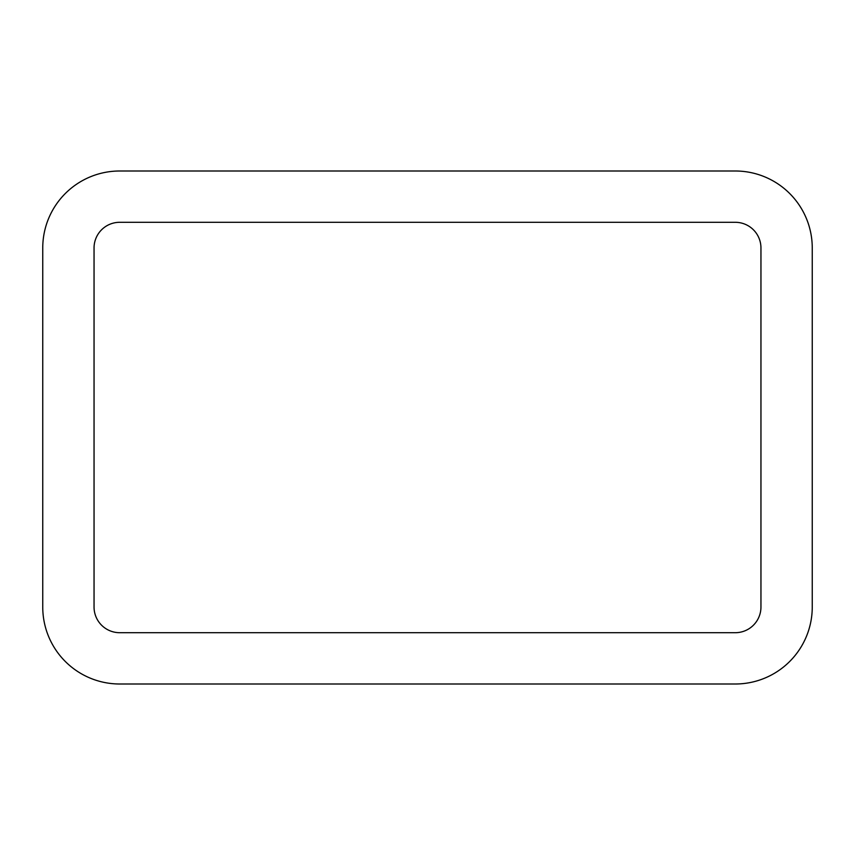 <?xml version="1.0" encoding="UTF-8"?>
<svg xmlns="http://www.w3.org/2000/svg" width="855" height="855" viewBox="0 0 855 855"><rect width="100%" height="100%" fill="white"/><g stroke="black" fill="none" stroke-linecap="round" stroke-linejoin="round"><path stroke-width="1.28" d="M94.05 247.95L94.05 607.05A25.65 25.65 0 0 0 119.7 632.7L735.3 632.7A25.65 25.65 0 0 0 760.95 607.05L760.95 247.95A25.65 25.65 0 0 0 735.3 222.3L119.7 222.3A25.65 25.65 0 0 0 94.05 247.95M812.25 247.95A76.95 76.95 0 0 0 735.3 171L119.7 171A76.95 76.95 0 0 0 42.75 247.95L42.75 607.05A76.95 76.95 0 0 0 119.7 684L735.3 684A76.95 76.95 0 0 0 812.25 607.05L812.25 247.95"/></g></svg>
